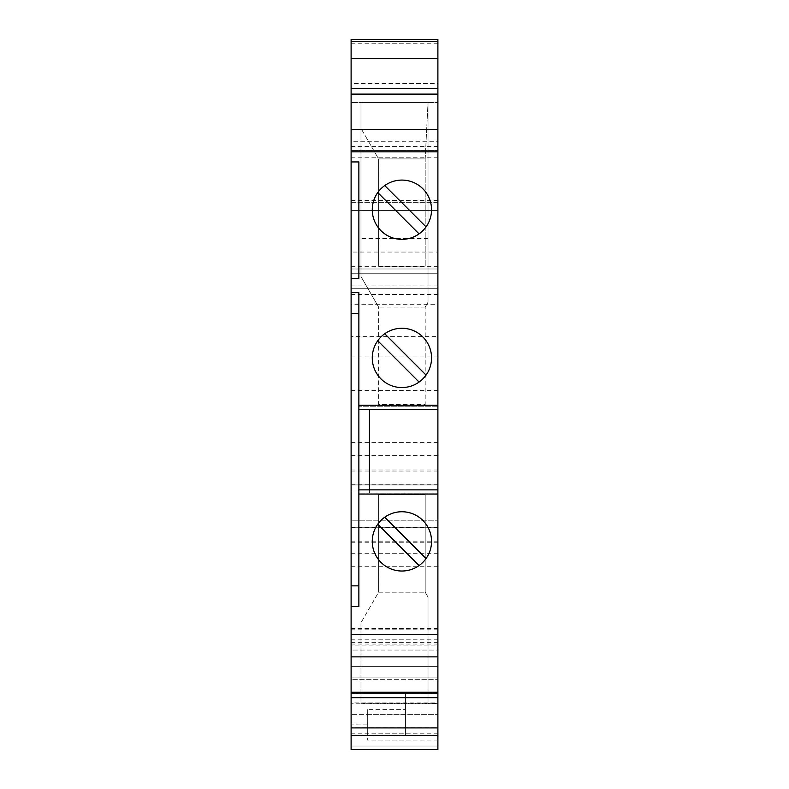 <?xml version="1.0" encoding="UTF-8"?>
<svg xmlns="http://www.w3.org/2000/svg" width="789" height="789" viewBox="0 0 789 789"><rect width="100%" height="100%" fill="white"/><g stroke="black" fill="none" stroke-linecap="round" stroke-linejoin="round"><path stroke-width="0.59" stroke-dasharray="3.94 2.96" d="M437.895 703.255L437.895 677.899L437.895 692.387L351.105 692.387L351.105 677.899L437.895 677.899L351.105 677.899L351.105 703.255L437.895 703.255L437.895 746.019L437.895 727.675L351.105 727.675L351.105 746.019L351.105 703.255M437.895 693.807L351.105 693.807L351.105 679.339L437.895 679.339L351.105 679.339L351.105 693.452L351.105 666.636L437.895 666.636L437.895 692.387M437.895 666.636L437.895 520.207L351.105 520.207L351.105 527.269L437.895 527.269L437.895 520.207L351.105 520.207L351.105 749.55L351.105 727.675L437.895 727.675L437.895 642.64L437.895 650.047L351.105 650.047L351.105 642.64L351.105 735.476L437.895 735.437L437.895 650.047L351.105 650.047L351.105 666.636L437.895 666.636M351.105 541.175L437.895 541.175L437.895 527.269L351.105 527.269L351.105 304.278L437.895 304.278L437.895 336.627L351.105 336.627M437.895 541.175L437.895 336.627M437.895 266.682L351.105 266.682L351.105 252.056L437.895 252.056L437.895 304.278M437.895 252.056L437.895 202.665L351.105 202.665L351.105 210.426L351.105 150.443L437.895 150.443L351.105 150.443L351.105 102.462L437.895 102.462L437.895 210.426L437.895 202.665L351.105 202.665L351.105 252.056M437.895 39.45L437.895 102.462L351.105 102.462L351.105 39.45M437.895 88.703L437.895 83.437L437.895 88.703M437.895 129.514L437.895 157.238L437.895 129.514M437.895 409.422L437.895 406.246L437.895 409.422M437.895 489.87L437.895 493.046L437.895 489.87M437.895 645.096L437.895 629.149L437.895 645.096L351.105 645.096L351.105 656.872L351.105 629.149L351.105 645.096M437.895 702.95L437.895 697.673L437.895 702.95L351.105 702.95L351.105 697.673L351.105 702.95M351.105 735.476L351.105 749.55L437.895 749.55L351.105 749.55L437.895 749.55L351.105 749.55L351.105 703.68L351.105 749.55L437.895 749.55L437.895 735.437L367.329 735.437L367.329 714.617L351.105 714.617L437.895 714.617L367.329 714.617L367.329 740.082L367.329 735.437L405.438 735.555L405.438 693.807L405.438 735.555M351.105 141.29L351.105 157.238L351.105 141.29L437.895 141.29M351.105 83.437L351.105 88.703L351.105 83.437L437.895 83.437M351.105 266.682L351.105 304.278M351.105 693.807L351.105 692.387M437.895 566.719L351.105 566.719M437.895 553.681L351.105 553.681M437.895 644.051L351.105 644.051M437.895 628.527L351.105 628.527M351.105 527.437L437.895 527.437M351.105 484.929L437.895 484.929L351.105 484.929M351.105 491.981L437.895 491.981L351.105 491.981M437.895 455.628L351.105 455.628M437.895 442.59L351.105 442.59M437.895 390.368L351.105 390.368M437.895 356.963L351.105 356.963M351.105 269L437.895 269L351.105 269M437.895 288.754L351.105 288.754L437.895 288.754M437.895 273.231L351.105 273.231L437.895 273.231M437.895 285.934L351.105 285.934M425.192 307.099L428.023 302.217L428.023 102.462L360.977 102.462L360.977 276.544L378.621 307.099L425.192 307.099L428.023 302.217L428.023 102.462L360.977 102.462L360.977 276.544L378.621 307.099L378.621 404.481L425.192 404.481L425.192 307.099L425.192 404.481L378.621 404.481L378.621 307.099M428.023 238.525L360.977 238.525M425.192 158.914L428.023 102.462L425.192 158.914L425.192 266.169L425.192 158.914L378.621 158.914L378.621 266.169L425.192 266.169L378.621 266.169L378.621 158.914L360.977 128.36L378.621 158.914L425.192 158.914M360.977 128.36L360.977 102.462L360.977 128.36M437.895 157.238L351.105 157.238M351.105 606.652L358.867 606.652L358.867 292.64L351.105 292.64M369.449 489.87L369.449 493.046L437.895 493.046L358.867 493.046L358.867 489.87L358.867 493.046L369.449 493.046L369.449 409.422M437.895 406.246L358.867 406.246L358.867 409.422L358.867 406.246L437.895 406.246M384.736 517.219A29.637 29.637 0 0 1 426.07 558.553A29.637 29.637 0 0 1 380.949 562.34A29.637 29.637 0 0 1 384.736 517.219L426.07 558.553M419.077 565.535L377.753 524.212M437.895 639.82L351.105 639.82M437.895 629.149L351.105 629.149M437.895 746.019L351.105 746.019L437.895 746.019M351.105 484.762L437.895 484.762M437.895 693.452L351.105 693.452L437.895 693.452M367.329 735.555L367.329 709.607L405.438 709.607M367.329 709.607L367.329 735.476M367.329 693.807L405.438 693.807L367.329 693.807M405.438 735.476L437.895 735.476M360.977 703.68L428.023 703.68L360.977 703.68L360.977 622.748L360.977 703.68M437.895 703.68L428.023 703.68L428.023 597.076L425.192 592.184L425.192 494.811L378.621 494.811L425.192 494.811L425.192 592.184L428.023 597.076L428.023 703.68L437.895 703.68M437.895 733.829L351.105 733.829M351.105 471.013L437.895 471.013M378.621 592.184L425.192 592.184L378.621 592.184L378.621 494.811L378.621 592.184L360.977 622.748L378.621 592.184M384.736 185.563A29.637 29.637 0 0 0 380.949 230.674A29.637 29.637 0 0 0 426.07 226.887A29.637 29.637 0 0 0 384.736 185.563L426.07 226.887M377.753 192.546L419.077 233.879M384.736 333.757A29.637 29.637 0 0 0 380.949 378.868A29.637 29.637 0 0 0 426.07 375.081A29.637 29.637 0 0 0 384.736 333.757L426.07 375.081M377.753 340.74L419.077 382.063M351.105 278.527L358.867 278.527L358.867 161.932L351.105 161.932M437.895 146.557L351.105 146.557M351.105 200.544L437.895 200.544M437.895 210.426L351.105 210.426L437.895 210.426M437.895 294.524L351.105 294.524M437.895 43.75L351.105 43.75M437.895 740.082L367.329 740.082M367.329 724.085L351.105 724.085M351.105 542.211L437.895 542.211M351.105 294.573L437.895 294.573M437.895 642.64L351.105 642.64M351.105 735.437L367.329 735.437M405.438 735.437L437.895 735.437M351.105 469.978L437.895 469.978"/><path stroke-width="1.18" d="M437.895 41.521L351.105 41.521L351.105 39.45L437.895 39.45L437.895 405.24L358.867 405.24L358.867 292.64L351.105 292.64L351.105 151.853L437.895 151.853M351.105 727.912L437.895 727.912L437.895 749.55L351.105 749.55L351.105 606.652L358.867 606.652L358.867 494.052L437.895 494.052L437.895 405.24M437.895 494.052L437.895 692.269L351.105 692.269M437.895 727.912L437.895 692.269M351.105 606.652L351.105 292.64M351.105 41.521L351.105 151.853M351.105 58.465L437.895 58.465M351.105 88.703L437.895 88.703M437.895 94.118L351.105 94.118M358.867 313.43L351.105 313.43M358.867 585.852L351.105 585.852M369.449 409.422L369.449 489.87M358.867 494.052L358.867 405.24M351.105 656.872L437.895 656.872M380.949 562.34A29.637 29.637 0 0 1 377.753 524.212A29.637 29.637 0 0 1 422.865 520.424A29.637 29.637 0 0 1 422.865 562.34A29.637 29.637 0 0 1 380.949 562.34M351.105 634.524L437.895 634.524M377.753 524.212L419.077 565.535M426.07 558.553L384.736 517.219M351.105 697.673L437.895 697.673M437.895 409.422L358.867 409.422M437.895 489.87L358.867 489.87M351.105 129.514L437.895 129.514M380.949 378.868A29.637 29.637 0 0 0 426.07 375.081A29.637 29.637 0 0 0 422.865 336.952A29.637 29.637 0 0 0 380.949 336.952A29.637 29.637 0 0 0 380.949 378.868M422.865 188.768A29.637 29.637 0 0 0 377.753 192.546A29.637 29.637 0 0 0 380.949 230.674A29.637 29.637 0 0 0 422.865 230.674A29.637 29.637 0 0 0 422.865 188.768M351.105 161.932L358.867 161.932L358.867 278.527L351.105 278.527M419.077 233.879L377.753 192.546M426.07 226.887L384.736 185.563M426.07 375.081L384.736 333.757M419.077 382.063L377.753 340.74"/></g></svg>
